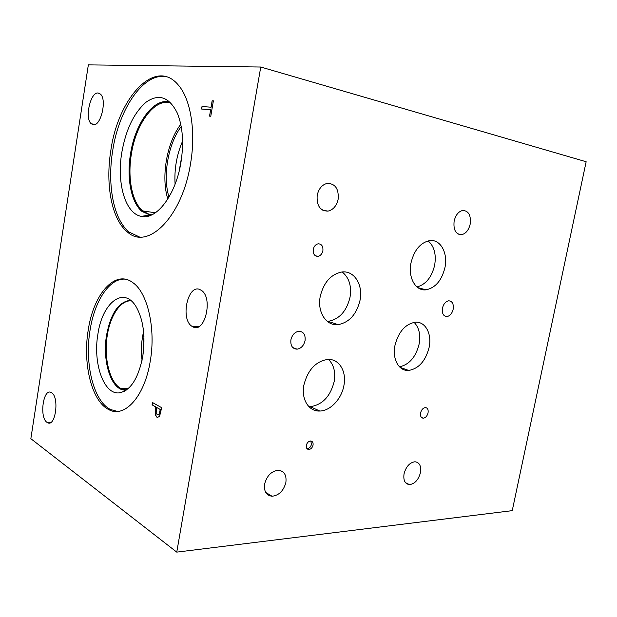 <?xml version="1.0" encoding="UTF-8"?>
<svg xmlns="http://www.w3.org/2000/svg" width="617" height="617" viewBox="0 0 617 617"><rect width="100%" height="100%" fill="white"/><g stroke="black" fill="none" stroke-linecap="round" stroke-linejoin="round"><path stroke-width="0.93" d="M176.763 552.122L512.241 510.652L586.15 161.739L260.752 67.022L176.763 552.122L30.85 438.687L88.347 64.878L260.752 67.022M202.006 106.525L211.053 107.188L212.132 100.772L213.366 100.849L210.775 116.243L209.541 116.135L210.621 109.726L201.582 109.032L202.006 106.525L211.145 107.211L212.233 100.795L213.359 100.864M201.682 109.039L202.106 106.548M210.621 109.726L209.641 116.143M158.978 414.408L160.297 409.472L156.517 407.382L156.163 413.089L157.389 414.902L159.078 414.408L160.297 409.472M160.196 409.472L156.517 407.382M158.06 415.079L159.078 414.408M157.983 417.655L157.08 417.362L155.299 414.624L155.577 406.788L152.191 404.868L152.569 402.577M159.541 416.529L157.05 417.408L155.199 414.624L155.476 406.788L152.09 404.868L152.476 402.523L161.669 407.698L159.541 416.529M199.669 289.435L201.867 290.692C213.112 298.728 204.852 333.057 193.26 327.033L191.702 326.146C180.349 318.758 187.699 284.368 199.669 289.435M98.157 93.013L100.478 94.139C107.196 99.792 100.772 126.585 93.229 124.719L91.193 123.716C84.475 118.379 90.429 91.817 98.157 93.013M51.581 392.736C59.541 397.055 55.569 427.234 47.656 422.738L46.977 422.344C39.133 417.462 43.267 387.854 51.18 392.505L51.581 392.736M150.263 361.115C144.671 396.824 124.295 418.696 108.584 409.503C91.578 401.158 82.601 363.436 88.2 330.234C93.391 294.216 115.109 268.881 132.964 282.725C147.556 292.689 155.993 328.568 150.263 361.115M190.53 163.675C182.138 217.57 147.309 250.934 127.256 231.838C111.754 219.421 105.26 184.761 110.805 150.71C117.839 98.581 154.798 57.072 178.035 84.714C190.63 98.604 196.129 131.29 190.53 163.675M316.722 410.814L316.336 409.449M179.231 170.832L181.93 155.283M182.578 141.123C176.678 154.906 174.179 169.266 175.089 184.213M180.766 124.287C166.729 142.635 160.867 177.102 167.824 199.044M181.205 126.57C168.04 143.954 162.526 176.346 168.989 197.108M151.89 214.809L149.229 214.384L142.689 210.898C131.992 202.052 127.418 178.012 131.336 154.35C135.856 123.539 154.983 97.316 171.04 103.108M139.349 236.936L129.13 232.085C113.605 219.683 107.088 185.061 112.633 151.065C118.757 109.024 143.892 71.603 166.629 76.847M180.989 162.186C175.83 195.211 156.371 220.3 141.27 216.359C125.243 213.582 116.613 183.164 121.788 152.553C125.907 129.385 134.066 112.564 146.252 102.067C158.885 93.352 169.235 97.016 177.295 113.058C182.717 126.4 183.943 142.774 180.989 162.186M141.956 211.423L150.702 215.325L141.956 211.423C131.136 202.476 126.508 178.143 130.472 154.196C135 123.392 153.926 97.008 170.091 102.16M141.972 211.423C131.151 202.476 126.524 178.151 130.48 154.196C134.961 123.832 153.409 97.663 169.467 101.998M143.591 331.599C141.362 341.07 140.853 350.641 142.057 360.297M143.946 336.535L142.943 355.4M126.439 390.029L120.724 388.401C109.533 382.37 103.525 357.39 107.304 335.262C110.343 315.403 120.731 299.939 131.274 300.888M117.461 411.423L110.482 409.495C93.445 401.158 84.436 363.49 90.036 330.334C94.416 301.397 109.224 278.313 124.696 279.115M142.766 356.495C138.285 378.691 130.411 390.816 119.15 392.875C103.602 394.687 92.835 362.881 97.887 334.229C102.198 303.109 123.354 285.748 135.894 306.364C143.321 319.19 145.612 335.903 142.766 356.495M125.629 390.576L120.415 389.088C108.924 383.226 102.692 357.721 106.564 335.116C110.79 313.212 118.78 301.597 130.534 300.278C118.78 301.605 110.798 313.22 106.571 335.116C102.707 357.721 108.939 383.226 120.431 389.088L125.629 390.576M113.813 411.261L113.89 410.837M306.996 448.675L307.227 448.682C309.348 448.397 310.767 446.932 311.469 444.302L310.783 440.993M306.325 445.381C307.035 442.751 308.438 441.278 310.559 440.985C312.51 441.201 313.343 442.574 313.058 445.104C312.356 447.734 310.937 449.199 308.816 449.492C306.88 449.276 306.047 447.903 306.325 445.381M327.303 321.395L328.136 321.349C339.288 319.29 346.577 311.284 350.016 297.332C351.752 286.049 349.137 277.596 342.18 271.974M320.223 296.492C323.67 282.463 330.859 274.31 341.772 272.02C354.197 270.207 363.297 284.853 360.035 300.294C356.541 314.415 349.207 322.537 338.008 324.658C326.246 326.108 317.061 312.071 320.223 296.492M399.477 366.822C409.272 364.678 415.812 357.089 419.12 344.062C420.725 334.676 419.051 327.45 414.115 322.367M394.957 345.481C398.459 331.907 405.168 324.164 415.094 322.251C425.275 321.118 432.085 333.72 429.139 347.332C425.622 360.945 418.804 368.65 408.678 370.447C398.983 371.341 392.073 359.187 394.957 345.481M417.007 286.974C425.853 284.483 431.738 277.234 434.646 265.217C436.412 254.374 434.237 246.26 428.105 240.892M410.991 262.919C414.169 250.132 420.354 242.697 429.555 240.622C440.399 238.872 448.15 252.978 444.942 267.608C441.741 280.457 435.448 287.854 426.054 289.813C415.735 291.293 407.852 277.719 410.991 262.919M308.916 406.672L310.251 406.688C322.352 404.875 330.326 396.523 334.175 381.615C335.725 372.113 333.828 364.709 328.475 359.418M303.888 385.031C307.76 370.023 315.626 361.5 327.488 359.449C339.018 358.423 346.854 371.357 343.9 385.579C341.579 398.914 330.388 410.907 319.822 411.03C308.901 411.747 301.011 399.315 303.888 385.031M313.251 249.422C314.007 246.245 315.649 244.371 318.179 243.808C321.673 243.946 323.239 246.26 322.884 250.757C322.128 253.942 320.47 255.816 317.932 256.371C314.469 256.225 312.904 253.911 313.251 249.422M420.578 412.935C421.434 409.75 423.015 407.96 425.329 407.582C427.573 407.837 428.483 409.595 428.067 412.842C427.211 416.035 425.622 417.817 423.301 418.195C421.079 417.933 420.169 416.182 420.578 412.935M290.9 339.844C292.142 334.861 294.787 332 298.836 331.26C303.533 331.576 305.608 334.692 305.068 340.607C303.819 345.597 301.15 348.458 297.07 349.176C292.435 348.852 290.383 345.736 290.9 339.844M442.458 308.176C443.561 303.88 445.636 301.42 448.69 300.795C452.307 301.104 453.811 303.903 453.187 309.202C452.084 313.498 450.001 315.95 446.932 316.567C443.345 316.259 441.857 313.459 442.458 308.176M404.05 473.81C406.055 466.552 409.688 462.542 414.948 461.763C419.529 462.388 421.365 465.997 420.462 472.607C418.465 479.864 414.809 483.867 409.495 484.615C404.991 483.99 403.179 480.388 404.05 473.81M317.192 195.288C318.734 188.64 322.097 184.66 327.28 183.365C335.286 183.565 338.91 188.848 338.147 199.237C336.589 205.916 333.18 209.88 327.928 211.137C320.076 210.921 316.498 205.638 317.192 195.288M454.143 221.079C455.639 215.001 458.508 211.461 462.742 210.443C468.658 210.821 471.141 215.372 470.193 224.102C468.696 230.187 465.804 233.727 461.524 234.707C455.701 234.337 453.24 229.794 454.143 221.079M264.616 484.052C266.883 475.722 271.441 471.126 278.282 470.254C284.19 470.979 286.72 475.059 285.872 482.494C283.596 490.839 279 495.42 272.074 496.245C266.297 495.497 263.814 491.433 264.616 484.052M155.376 212.796L142.689 210.898M127.256 231.838L129.13 232.085M149.414 215.132L141.27 216.359M128.213 388.61L120.986 388.54M108.584 409.503L110.482 409.495M124.264 391.363L119.15 392.875M50.324 422.691L47.656 422.738M94.918 124.495L91.193 123.716M198.875 326.586L191.702 326.146M307.227 448.682L308.816 449.492M328.136 321.349L338.008 324.658M400.001 367.323L408.678 370.447M417.933 287.684L426.054 289.813M310.251 406.688L319.822 411.03M315.218 255.677L317.932 256.371M421.473 417.447L423.301 418.195M292.736 347.51L297.07 349.176M444.433 315.85L446.932 316.567M405.492 482.656L409.495 484.615M322.429 210.065L327.928 211.137M458.084 234.051L461.524 234.707M265.711 492.435L272.074 496.245"/></g></svg>
